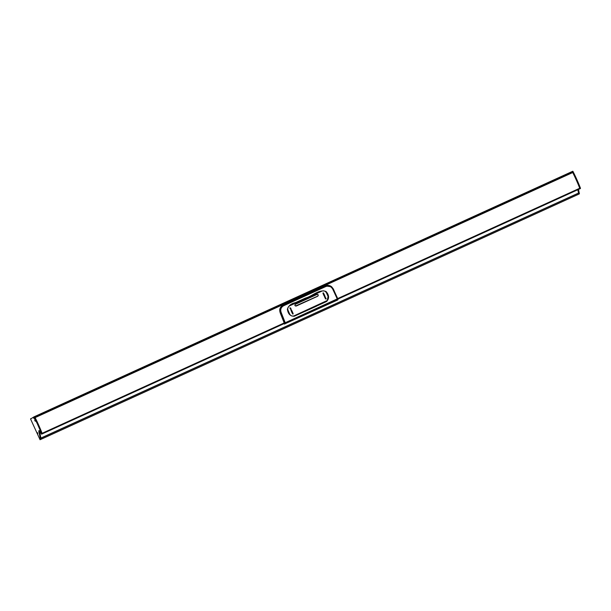 <?xml version="1.0" encoding="UTF-8"?>
<svg xmlns="http://www.w3.org/2000/svg" width="611" height="611" viewBox="0 0 611 611"><rect width="100%" height="100%" fill="white"/><g stroke="black" fill="none" stroke-linecap="round" stroke-linejoin="round"><path stroke-width="0.92" d="M578.327 194.374L579.396 193.756L578.495 189.418M337.898 299.092L579.808 188.822L579.724 188.241L579.808 188.822L580.45 188.532L580.374 187.951A43.824 10.532 -114.5 0 0 573.378 172.249A1.948 0.466 65.5 0 1 573.133 171.706L572.79 171.248M578.334 194.39L578.747 194.054L577.853 189.716M34.468 417.901A1.948 0.466 65.5 0 1 34.224 417.366L34.14 418.588L33.07 417.405L30.581 419.039L40.066 439.752L40.486 439.416L38.89 431.71A2.948 0.71 65.5 0 1 38.959 430.663A2.948 0.71 65.5 0 1 38.974 430.656A2.948 0.71 65.5 0 1 41.029 433.482L41.54 434.184L41.464 433.604A43.824 10.532 -114.5 0 0 34.468 417.901L35.117 417.611A43.824 10.532 65.5 0 1 37.638 422.82A43.824 10.532 65.5 0 1 42.106 433.314L42.19 433.894L42.106 433.314A43.824 10.532 -114.5 0 0 35.117 417.611L572.736 172.539A43.824 10.532 65.5 0 1 575.257 177.748A43.824 10.532 65.5 0 1 579.724 188.241A43.824 10.532 -114.5 0 0 572.736 172.539A1.948 0.466 65.5 0 1 572.484 172.004L572.148 171.538L572.797 171.248M34.636 419.872L35.285 421.262L34.636 419.872M37.057 432.527L37.706 433.917L37.057 432.527M40.066 439.752L41.136 439.118L39.532 431.412A2.948 0.71 65.5 0 1 39.463 430.87M34.224 417.366L34.865 417.069A1.948 0.466 65.5 0 0 35.117 417.611A1.948 0.466 65.5 0 1 34.865 417.069L34.529 416.61L34.636 417.114M33.888 416.901L572.148 171.538L572.484 172.004L573.133 171.706M33.322 417.68L33.979 417.382M33.07 417.405L33.865 417.038L33.07 417.405M30.588 418.795L31.329 418.459M40.922 438.118L578.525 193.061L578.747 194.054L579.396 193.756M573.378 172.249L572.736 172.539A1.948 0.466 65.5 0 1 572.484 172.004L34.865 417.069L34.529 416.61M578.441 194.321L40.822 439.393M40.929 438.156L41.136 439.118L40.486 439.416M578.525 193.061L40.914 438.056M39.6 431.733L39.822 431.282M577.83 189.723L578.502 192.984M321.928 291.111C323.883 290.446 325.403 291.027 326.473 292.868L328.061 296.434L327.267 300.482L294.082 315.818C292.111 316.475 290.622 315.856 289.622 313.955L288.056 310.38C287.353 308.379 287.896 306.859 289.667 305.821L322.211 290.996M305.63 298.015C312.381 296.282 319.102 288.812 326.053 291.5C329.222 295.151 329.405 298.489 326.595 301.506L294.334 316.215C290.37 316.353 288.056 314.023 287.391 309.212C288.514 305.714 291.195 303.522 295.426 302.644L305.63 298.015L305.798 298.466M316.376 306.233L304.675 311.564M283.832 323.402L284.237 322.936M337.478 299.398L332.781 289.24C331.177 286.422 328.878 285.505 325.884 286.506L283.565 305.79C280.9 307.379 280.128 309.685 281.266 312.725L285.23 322.738L284.726 324.059M283.779 323.547L284.375 322.952L280.464 313.076C279.242 309.632 280.136 307.012 283.145 305.233L283.512 305.699L325.823 286.406C328.886 285.39 331.238 286.315 332.888 289.194L337.631 299.306M337.654 299.1C338.082 299.864 338.089 299.726 337.669 298.71L333.278 289.003C331.475 285.887 328.909 284.886 325.564 286.001L325.434 285.879C327.656 284.978 329.726 285.284 331.651 286.78L325.434 285.879L282.939 305.248L325.48 285.933L331.704 286.826L333.346 288.988L337.715 298.962M337.669 298.71L285.1 322.784L281.144 312.779C279.998 309.678 280.785 307.318 283.512 305.699L283.565 305.79M337.501 299.436L285.383 323.242L284.52 322.936C284.757 324.036 284.535 324.273 283.848 323.631M325.434 285.879L282.939 305.248C279.914 307.028 279.036 309.64 280.304 313.084L284.207 322.967L283.794 323.448M284.016 323.738L285.23 323.257M325.564 286.001L283.221 305.301C280.266 307.066 279.395 309.632 280.602 313.015L281.266 312.725M280.472 313.092L284.375 322.952M325.48 285.933L325.884 286.506M333.278 289.003L332.781 289.24M284.451 324.044L337.738 299.963L337.715 298.642L333.285 289.018M317.712 296.259C318.591 295.105 318.308 294.487 316.849 294.403L295.396 304.179C294.517 305.324 294.808 305.943 296.259 306.035L317.758 296.228C318.644 295.075 318.354 294.456 316.903 294.372L295.296 304.232M323.043 293.196L323.265 293.372A44.481 10.693 -114.5 0 0 323.25 293.333L323.204 292.753L323.578 293.555A44.481 10.693 -114.5 0 0 323.486 293.356L323.303 293.066A44.481 10.693 65.5 0 1 323.311 293.089L323.349 293.692L322.921 293.295M323.25 293.486L323.265 293.372A44.481 10.693 -114.5 0 0 323.25 293.333L323.204 292.753M323.578 293.555L323.578 293.555A44.481 10.693 -114.5 0 0 323.486 293.356L323.311 292.952M323.349 293.692L322.921 293.303M324.861 295.892L324.097 295.907A44.481 10.693 -114.5 0 0 323.975 295.632L324.365 295.273L323.838 295.334A44.481 10.693 -114.5 0 0 323.715 295.052L324.242 294.487A44.481 10.693 65.5 0 1 324.334 294.701L323.929 295.121L324.494 295.052A44.481 10.693 65.5 0 1 324.609 295.319L324.197 295.701L324.777 295.686A44.481 10.693 65.5 0 1 324.861 295.892L324.097 295.907A44.481 10.693 -114.5 0 0 323.975 295.632L324.365 295.273L323.838 295.334A44.481 10.693 -114.5 0 0 323.715 295.052L324.242 294.487M324.999 297.053L324.594 296.136L325.174 296.602L324.533 296.885M324.533 296.893L324.479 296.19M324.197 294.395L324.197 294.395A44.481 10.693 65.5 0 0 323.861 293.647L323.211 293.937A44.481 10.693 -114.5 0 1 323.555 294.693L323.555 294.693A44.481 10.693 -114.5 0 0 323.211 293.944M323.7 293.967L323.807 293.914A44.481 10.693 -114.5 0 1 324.051 294.464A44.481 10.693 -114.5 0 0 323.807 293.914L323.7 293.967A44.481 10.693 65.5 0 1 323.929 294.471L323.807 294.533A44.481 10.693 -114.5 0 0 323.57 294.021L323.448 294.082A44.481 10.693 65.5 0 1 323.693 294.624L323.693 294.624M323.929 294.471L323.807 294.533A44.481 10.693 -114.5 0 0 323.57 294.021L323.448 294.082M325.006 297.603L325.22 297.778A44.481 10.693 -114.5 0 0 325.212 297.748L325.174 297.152L325.526 297.969A44.481 10.693 -114.5 0 0 325.442 297.771L325.266 297.473A44.481 10.693 65.5 0 1 325.273 297.496L325.296 298.107L324.823 297.572L325.388 297.771M325.205 297.901L325.22 297.778A44.481 10.693 -114.5 0 0 325.205 297.748L325.067 297.412M325.617 297.633L325.526 297.969A44.481 10.693 -114.5 0 0 325.442 297.771L325.273 297.358M325.518 298.573L325.778 298L325.296 298.68A44.481 10.693 -114.5 0 1 325.38 298.886L325.38 298.886A44.481 10.693 -114.5 0 0 325.296 298.68M325.778 298A44.481 10.693 65.5 0 1 325.884 298.26L326.083 298.726A44.481 10.693 65.5 0 1 326.19 298.978L325.61 298.779M326.19 298.978L325.602 298.779M290.744 308.181L290.744 308.181A44.481 10.693 65.5 0 0 290.653 307.982L289.828 307.898A44.481 10.693 -114.5 0 1 289.942 308.143A44.481 10.693 -114.5 0 0 289.828 307.898M290.271 308.853L290.523 308.288M291.05 309.372L290.836 309.067A44.481 10.693 65.5 0 1 290.851 309.105L290.889 309.693L290.523 308.883A44.481 10.693 65.5 0 1 290.615 309.082L290.798 309.372A44.481 10.693 -114.5 0 0 290.79 309.349L290.79 309.349A44.481 10.693 -114.5 0 0 290.79 309.349L291.057 308.883L291.134 309.578A44.481 10.693 -114.5 0 0 291.042 309.38L290.851 308.952M290.996 309.441L290.523 308.883M291.073 309.785L291.6 310.648L291.035 310.548L291.073 309.785M291.699 310.312L290.966 310.403M291.21 310.946L291.982 310.93A44.481 10.693 65.5 0 1 292.104 311.205L291.707 311.564L292.234 311.511A44.481 10.693 65.5 0 1 292.356 311.786L291.829 312.358A44.481 10.693 -114.5 0 0 291.737 312.145L292.142 311.725L291.577 311.786A44.481 10.693 -114.5 0 0 291.462 311.518L291.882 311.136L291.302 311.152A44.481 10.693 -114.5 0 0 291.21 310.946L291.21 310.946A44.481 10.693 -114.5 0 1 291.302 311.152L291.882 311.136L291.462 311.518A44.481 10.693 -114.5 0 1 291.577 311.786L292.142 311.725L291.737 312.145A44.481 10.693 -114.5 0 1 291.829 312.358M292.837 312.916L292.195 313.206L292.837 312.916A44.481 10.693 65.5 0 0 292.516 312.152L292.371 312.221A44.481 10.693 -114.5 0 1 292.608 312.771L292.478 312.832A44.481 10.693 65.5 0 0 292.264 312.313L292.134 312.374A44.481 10.693 -114.5 0 1 292.356 312.885L292.249 312.939A44.481 10.693 65.5 0 0 292.012 312.381L291.867 312.45A44.481 10.693 -114.5 0 1 292.195 313.206A44.481 10.693 -114.5 0 0 291.867 312.45M292.371 312.221L292.371 312.221A44.481 10.693 -114.5 0 1 292.608 312.771M292.356 312.885A44.481 10.693 -114.5 0 0 292.134 312.374M293.173 313.703L293.059 314.008A44.481 10.693 -114.5 0 0 292.967 313.802L292.776 313.489A44.481 10.693 65.5 0 1 292.791 313.527L292.814 314.123L292.47 313.306A44.481 10.693 65.5 0 1 292.554 313.504L292.73 313.802A44.481 10.693 -114.5 0 0 292.722 313.779L292.997 313.306L293.059 314.008A44.481 10.693 -114.5 0 0 292.967 313.802L292.791 313.374M292.814 314.123L292.47 313.306M292.73 313.802L292.73 313.802A44.481 10.693 -114.5 0 0 292.722 313.779L292.7 313.168M295.441 306.027L317.98 296.007L296.22 305.981C294.861 305.897 294.586 305.317 295.411 304.232L317.002 294.403C317.972 294.212 318.3 294.754 317.98 296.007M316.979 294.41L295.365 304.247L294.83 305.049M316.872 294.449L316.918 294.433C318.285 294.51 318.552 295.098 317.728 296.182L317.689 296.213M317.72 296.129C318.507 295.098 318.247 294.548 316.949 294.471L295.441 304.27C294.662 305.301 294.914 305.851 296.213 305.935L317.728 296.182M37.103 432.611L37.661 433.833L37.156 432.619M37.798 432.932L37.515 433.566L37.752 432.955M37.752 432.939L37.37 433.123M34.682 419.956L35.239 421.178L34.735 419.963M35.377 420.276L35.094 420.91L35.415 420.475L34.926 420.696L35.331 420.299L34.835 420.246M40.479 439.5L579.388 193.847M337.684 298.573L580.374 187.951M38.89 431.71L39.532 431.412M41.464 433.604L284.199 322.952L284.191 323.578M40.937 438.186L578.556 193.122M280.602 313.015L280.304 313.084C279.036 309.617 279.914 307.005 282.939 305.248M41.54 434.184L284.252 323.547M331.643 286.78L333.339 288.972M284.207 322.959L280.296 313.092"/></g></svg>
